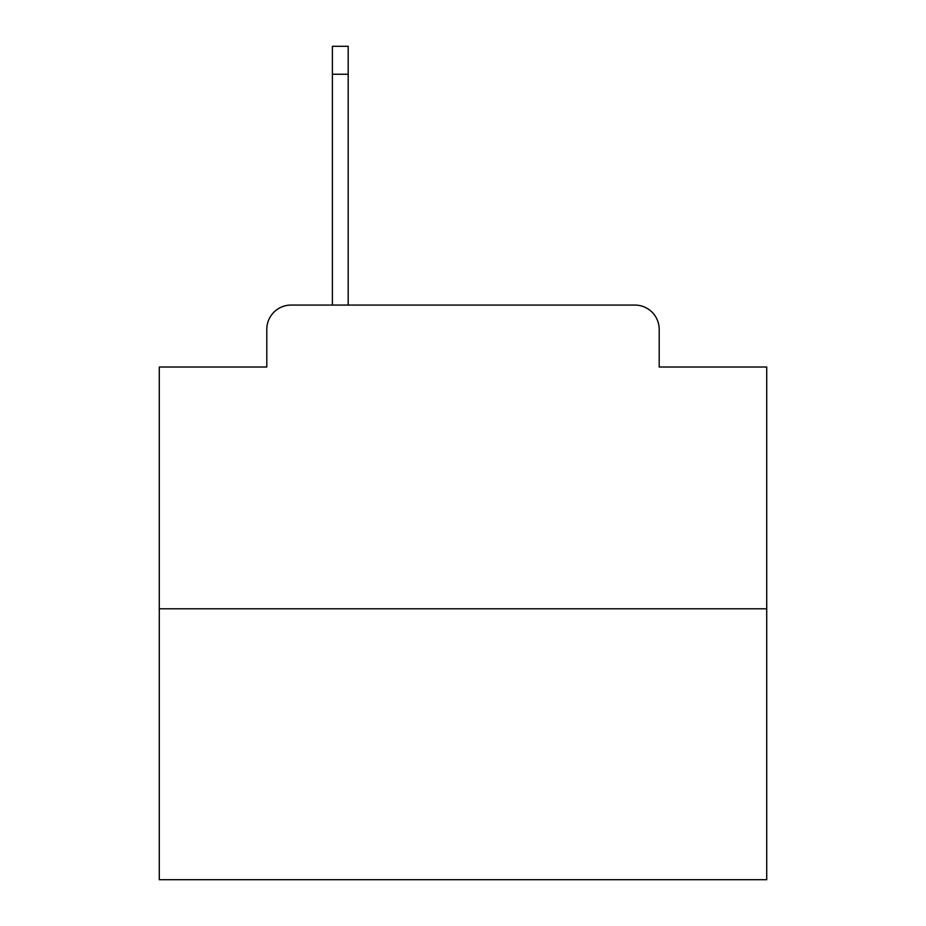<?xml version="1.0" encoding="UTF-8"?>
<svg xmlns="http://www.w3.org/2000/svg" width="926" height="926" viewBox="0 0 926 926"><rect width="100%" height="100%" fill="white"/><g stroke="black" fill="none" stroke-linecap="round" stroke-linejoin="round"><path stroke-width="1.39" d="M266.804 329.367L266.804 367.02L266.804 329.367A24.296 24.296 0 0 1 291.1 305.071L332.399 305.071L332.399 46.3L348.199 46.3L348.199 74.242L332.399 74.242M766.716 608.787L159.284 608.787L159.284 879.7L766.716 879.7L766.716 367.02L659.196 367.02L659.196 329.367A24.296 24.296 0 0 0 634.9 305.071L291.1 305.071M159.284 608.787L159.284 367.02L266.804 367.02M348.199 74.242L348.199 305.071L368.235 305.071M557.765 305.071L634.9 305.071M659.196 367.02L659.196 329.367"/></g></svg>

